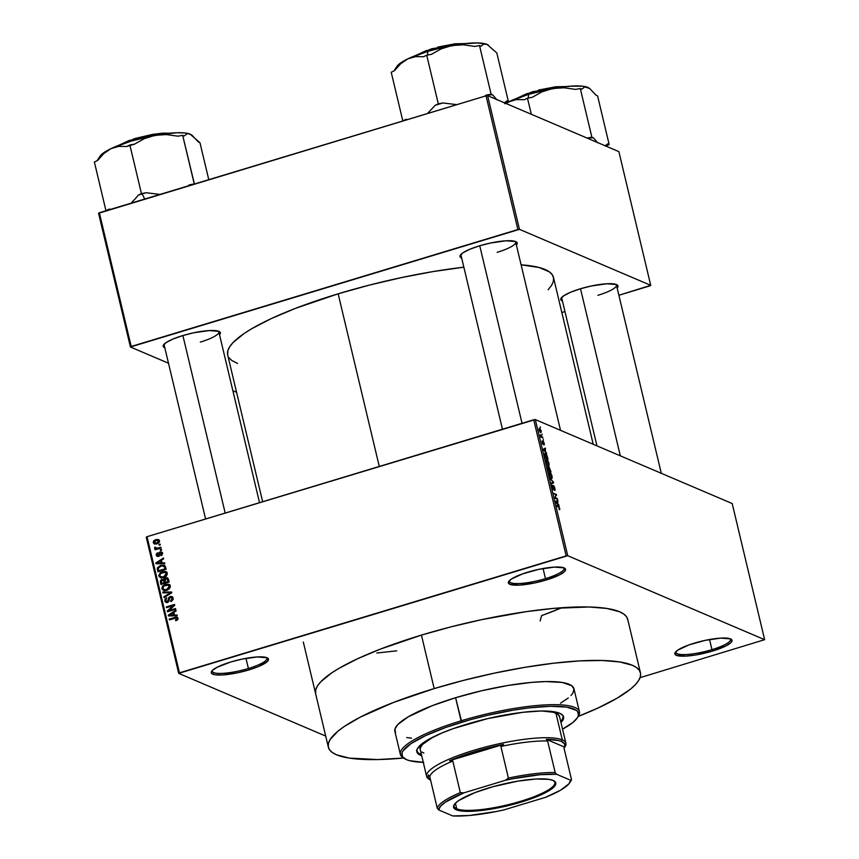 <?xml version="1.0" encoding="UTF-8"?>
<svg xmlns="http://www.w3.org/2000/svg" width="859" height="859" viewBox="0 0 859 859"><rect width="100%" height="100%" fill="white"/><g stroke="black" fill="none" stroke-linecap="round" stroke-linejoin="round"><path stroke-width="1.29" d="M248.391 668.485A28.122 5.916 166.6 0 0 266.601 657.597A28.122 5.916 -13.4 0 1 266.945 658.209A28.122 5.916 -13.4 0 1 248.391 668.485L245.975 658.348L248.391 668.485A28.122 5.916 -13.4 0 1 212.227 671.244A28.122 5.916 -13.4 0 1 212.259 670.546A28.122 5.916 166.6 0 0 248.391 668.485L249.078 669.87L248.391 668.485M230.674 662.021A29.399 6.185 -13.4 0 1 267.493 657.994A29.399 6.185 -13.4 0 1 249.078 669.87L258.752 666.434L267.536 661.312L268.266 658.67L266.988 657.747L257.303 656.942L241.744 659.175L230.674 662.021L217.155 667.239L212.216 670.578L211.303 672.017L211.486 673.22L215.083 674.755L222.449 674.949L238.007 672.715L249.078 669.87A29.399 6.185 -13.4 0 1 211.636 671.298A29.399 6.185 -13.4 0 1 230.674 662.021M545.476 578.633A28.122 5.916 166.6 0 0 563.687 567.745A28.122 5.916 -13.4 0 1 564.03 568.368A28.122 5.916 -13.4 0 1 545.476 578.633L543.06 568.508L545.476 578.633A28.122 5.916 -13.4 0 1 509.312 581.403A28.122 5.916 -13.4 0 1 509.344 580.695A28.122 5.916 166.6 0 0 545.476 578.633L546.163 580.029L545.476 578.633M527.759 572.169A29.399 6.185 -13.4 0 1 564.578 568.153A29.399 6.185 -13.4 0 1 546.163 580.029L559.681 574.811L564.621 571.46L565.351 568.819L564.073 567.896L554.388 567.101L538.829 569.334L522.648 573.844L511.277 579.116L508.388 582.177L509.849 584.303L519.534 585.097L535.093 582.864L546.163 580.029A29.399 6.185 -13.4 0 1 508.721 581.457A29.399 6.185 -13.4 0 1 527.759 572.169M711.961 649.64A28.122 5.916 166.6 0 0 730.171 638.752A28.122 5.916 -13.4 0 1 730.515 639.375A28.122 5.916 -13.4 0 1 711.961 649.64L709.545 639.515L711.961 649.64A28.122 5.916 -13.4 0 1 675.797 652.411A28.122 5.916 -13.4 0 1 675.818 651.702A28.122 5.916 166.6 0 0 711.961 649.64L712.648 651.036L711.961 649.64M694.244 643.176A29.399 6.185 -13.4 0 1 731.063 639.16A29.399 6.185 -13.4 0 1 712.648 651.036L726.166 645.818L731.106 642.468L731.836 639.826L730.558 638.903L720.873 638.108L705.314 640.342L689.122 644.851L677.762 650.123L674.873 653.184L676.334 655.31L686.008 656.104L696.037 654.923L712.648 651.036A29.399 6.185 -13.4 0 1 675.206 652.464A29.399 6.185 -13.4 0 1 694.244 643.176M541.621 615.624L540.139 620.982L541.621 615.624A160.418 33.769 166.6 0 0 561.829 607.732L541.621 615.624M597.896 295.313A28.122 5.916 166.6 0 0 616.118 284.415A28.122 5.916 -13.4 0 1 616.451 285.038A28.122 5.916 -13.4 0 1 597.896 295.313M617.041 288.13L617.954 286.691L616.504 284.565L606.819 283.771L591.26 286.004L580.179 288.839A29.399 6.185 -13.4 0 1 617.009 284.823A29.399 6.185 -13.4 0 1 617.159 288.012M200.276 342.107A28.122 5.916 166.6 0 0 218.497 331.22A28.122 5.916 -13.4 0 1 218.83 331.832A28.122 5.916 -13.4 0 1 200.276 342.107M219.421 334.924L220.344 333.496L218.884 331.37L209.199 330.565L193.64 332.798L182.559 335.644A29.399 6.185 -13.4 0 1 219.389 331.617A29.399 6.185 -13.4 0 1 219.539 334.806M497.136 252.331A28.122 5.916 166.6 0 0 515.346 241.443A28.122 5.916 -13.4 0 1 515.679 242.055A28.122 5.916 -13.4 0 1 497.136 252.331M516.27 245.148L517.193 243.72L515.733 241.594L506.048 240.788L490.489 243.022L479.408 245.867A29.399 6.185 -13.4 0 1 516.238 241.841A29.399 6.185 -13.4 0 1 516.388 245.03M227.689 355.003L227.828 350.762L229.664 346.821L233.036 342.58L244.3 333.378L252.074 328.514L271.541 318.464L295.571 308.327L338.145 293.81A167.451 35.251 166.6 0 1 463.849 267.192L432.786 271.627L401.239 277.64L369.284 285.124L338.145 293.81L379.281 466.458L338.145 293.81A167.451 35.251 166.6 0 0 227.689 354.971L262.65 501.731M315.607 693.675L315.607 693.707A160.418 33.769 -13.4 0 1 421.436 635.102A160.418 33.769 -13.4 0 1 627.714 619.35L640.449 672.833A160.418 33.769 -13.4 0 1 578.247 716.417L598.444 707.805L617.084 698.184L630.635 689.015L635.327 684.709L638.559 680.65L640.309 676.871L640.567 673.413L639.311 670.299L636.562 667.583L632.353 665.263L619.715 661.945L601.869 660.474L579.514 660.904L553.507 663.223L524.838 667.336L494.623 673.091L464.01 680.274L434.182 688.585L421.436 635.102L380.644 649.017L357.623 658.724L338.972 668.356L331.531 673.016L320.74 681.831L317.497 685.89L315.747 689.67L315.618 693.728M154.845 543.092L157.777 543.575L156.725 543.124L158.239 542.297L158.647 541.041L159.549 541.428L158.647 541.041L156.725 543.124L154.148 542.437L156.059 540.365L158.647 541.041L155.823 539.602L158.958 539.86L159.452 541.911L157.927 543.489L154.77 544.091L153.235 542.136L153.922 540.644L155.823 539.602L153.289 542.684L154.384 543.962L156.907 543.897L159.506 540.805L158.41 539.516L155.823 539.602L157.122 540.161L154.427 541.331L154.888 543.36L153.289 542.684L154.888 543.36L154.148 542.437M325.701 736.066L178.693 673.359L146.255 537.219L147.039 536.692L179.467 672.833L566.156 555.891L533.718 419.75L147.039 536.692L535.297 419.568L732.201 503.546L764.628 639.687L567.735 555.709L535.297 419.568L732.201 503.546L764.628 639.687L640.062 677.654L764.628 639.687L567.735 555.709L535.297 419.568L533.718 419.75L566.156 555.891L567.735 555.709L178.693 673.359L179.467 672.833L147.039 536.692L146.255 537.219L178.693 673.359L325.701 736.066M539.677 428.287L539.151 429.994L540.719 432.603L541.267 430.896L539.506 428.222L539.302 430.542L540.902 432.657L541.267 430.896L539.312 428.233M541.03 436.501L540.891 437.134L542.931 438.004L540.386 434.74L540.891 437.134L542.931 438.004L542.738 437.231L541.793 437.521L542.738 437.231L541.234 436.458L540.386 434.74L541.03 436.501M544.015 444.93L544.23 443.319L543.124 441.172L542.566 443.749L542.276 440.903L543.124 444.447L543.36 441.966L544.015 444.93L544.381 444.243L543.06 441.15L542.942 443.663L541.975 441.236L542.512 443.652L543.328 444.404L543.403 441.988L544.134 444.919M545.358 453.541L544.509 453.788L545.358 453.541L544.456 454.776L545.207 458.137L548.01 459.34L546.882 455.27L545.261 453.498L544.423 454.304L545.207 458.137L548.01 459.34L547.473 457.063L544.831 453.466M547.859 466.62L548.235 470.85L551.038 472.042L549.084 466.942L548.643 467.704L547.473 466.963L548.235 470.85L551.038 472.042L549.084 466.942L548.643 467.704L547.677 466.598M553.421 482.06L550.039 478.442L553.196 482.35L551.156 483.112L551.349 483.918L553.604 482.822L550.039 478.442L553.196 482.35L551.156 483.112L551.349 483.918L553.604 482.822L553.421 482.06M557.351 498.564L555.107 497.608L556.385 494.473L553.583 493.281L556.009 495.009L554.742 498.145L557.534 499.337L555.107 497.608L556.385 494.473L553.583 493.281L556.009 495.009L554.742 498.145L557.534 499.337L557.351 498.564M559.821 509.527L559.059 506.778L556.471 505.436L559.037 507.368L559.252 509.698L559.735 508.399L558.371 506.252L556.471 505.436L556.653 506.209L558.984 507.304L559.252 509.698L559.821 509.527L559.252 509.698M558.898 505.049L557.899 504.018L557.749 500.217L555.537 501.495L555.73 502.311L559.091 505.854L557.899 504.018L557.749 500.217L555.537 501.495L555.73 502.311L558.898 505.049M554.603 490.446L554.935 488.288L553.55 485.528L553.443 488.835L552.799 489.082L552.015 485.335L553.389 489.727L553.744 486.301L555.054 490.285L554.484 486.849L553.217 485.636L553.164 488.932L552.23 485.195L552.605 488.728L553.636 489.716L553.84 486.366L554.85 490.468M549.9 472.557L549.105 472.794L549.9 472.557L549.169 474.92L551.36 478.538L552.187 478.023L551.865 475.467L550.318 472.804L549.116 472.783L549.266 475.295L551.596 478.603L552.047 476.144L551.091 473.749L549.416 472.493M546.872 459.844L546.077 460.08L546.872 459.844L546.141 462.206L548.332 465.825L549.159 465.32L547.43 460.231L546.088 460.07L546.238 462.582L548.568 465.889L549.019 463.441L548.063 461.047L546.388 459.78M546.474 452.886L545.476 451.866L545.325 448.065L543.113 449.343L546.668 453.702L545.476 451.866L545.325 448.065L543.113 449.343L546.474 452.886M543.275 439.443L543.457 440.216L543.275 439.443M542.008 434.139L542.19 434.912L542.008 434.139M540.268 426.848L540.451 427.621L540.268 426.848M158.99 544.445L160.171 544.091L160.354 544.864L159.183 545.229L158.99 544.445L159.183 545.229L160.354 544.864L160.171 544.091L158.99 544.445L160.128 544.939L158.99 544.445M157.798 548.128L160.912 547.183L161.095 547.956L155.092 549.781L154.91 548.998L155.866 548.708L154.652 548.289L154.727 547.28L155.64 547.237L156.209 548.332L157.798 548.128L156.542 548.353L154.727 547.28L154.577 548.117L155.866 548.708L154.91 548.998L155.092 549.781L161.095 547.956L160.912 547.183L157.798 548.128L158.936 548.611L157.798 548.128M160.257 549.749L161.438 549.395L161.621 550.168L160.44 550.522L160.257 549.749L160.44 550.522L161.621 550.168L161.438 549.395L160.257 549.749L161.395 550.243L160.257 549.749M160.075 551.94L162.158 552.509L162.104 554.914L160.987 555.698L161.621 553.55L160.418 552.67L159.044 556.02L156.875 556.181L156.198 554.774L156.639 553.411L157.541 552.831L157.111 554.85L158.217 555.569L158.904 552.777L160.075 551.94L158.077 555.623L157.111 554.85L157.541 552.831L156.252 555.139L157.165 556.342L158.378 556.364L160.418 552.67L161.589 553.432L160.987 555.698L162.469 553.228L161.492 551.961L160.075 551.94L161.685 552.627L160.075 551.94M162.018 562.913L164.638 562.838L164.831 563.654L156.016 563.794L155.823 562.978L163.489 558.017L163.682 558.822L161.374 560.24L162.018 562.913L161.374 560.24L163.682 558.822L163.489 558.017L155.823 562.978L156.016 563.794L164.831 563.654L164.638 562.838L162.018 562.913L163.618 563.601L162.018 562.913M167.258 573.35L165.916 576.507L160.88 577.828L158.732 575.53L160.375 572.545L164.692 571.353L166.356 571.954L167.258 573.35L165.465 571.514L162.319 571.643L158.786 575.895L160.322 577.656L163.844 577.581L166.496 575.959L167.258 573.35L165.164 572.352L167.333 574.08L166.292 573.64L163.672 576.797L160.869 576.915L159.753 575.605L160.697 573.307L165.164 572.352M170.286 586.053L169.738 588.394L167.237 590.165L163.908 590.541L161.868 588.791L162.437 586.16L165.347 584.345L168.493 584.217L170.286 586.053L168.493 584.217L165.347 584.345L161.814 588.608L163.35 590.358L166.871 590.283L169.524 588.662L170.286 586.053M177.963 618.308L177.673 619.693L175.794 620.756L175.504 620.015L176.986 618.995L176.449 617.954L169.373 619.854L169.191 619.081L176.192 617.106L177.963 618.308L177.104 617.224L169.191 619.081L169.373 619.854L176.17 617.922L176.997 618.566L175.504 620.015L175.794 620.756L177.673 619.693L177.963 618.308M174.441 615.076L177.061 615.001L177.255 615.806L168.45 615.957L168.257 615.141L175.912 610.18L176.106 610.985L173.808 612.403L174.441 615.076L173.808 612.403L176.106 610.985L175.912 610.18L168.257 615.141L168.45 615.957L177.255 615.806L177.061 615.001L174.441 615.076L176.041 615.763L174.441 615.076M168.922 610.513L175.526 608.516L175.708 609.289L167.451 611.791L167.258 610.964L173.099 605.702L166.485 607.7L166.292 606.926L174.549 604.425L174.742 605.262L168.922 610.513L174.742 605.262L174.549 604.425L166.292 606.926L166.485 607.7L173.099 605.702L167.258 610.964L167.451 611.791L175.708 609.289L175.526 608.516L168.922 610.513L170.05 610.996L168.922 610.513M171.435 597.327L170.211 596.5L172.487 596.908L173.239 599.303L170.995 601.59L170.705 600.849L172.23 599.195L171.295 597.263L169.685 597.757L169.019 601.193L167.312 602.47L165.1 601.729L165.046 598.948L166.657 597.81L165.733 600.709L167.591 601.547L168.74 597.649L170.211 596.5L168.525 598.272L168.149 601.128L166.453 601.601L168.053 602.288M162.759 592.076L171.585 592.012L171.768 592.774L164.069 597.563L163.876 596.758L170.726 592.731L162.952 592.893L162.759 592.076L162.952 592.893L170.726 592.731L163.876 596.758L164.069 597.563L171.768 592.774L171.585 592.012L162.759 592.076L164.359 592.764L162.759 592.076M163.274 580.115L161.943 579.331L160.375 582.091L161.535 582.585L160.375 582.091L160.955 584.496L169.202 581.994L167.516 578L165.647 577.978L166.957 578.762L165.647 577.978L167.977 578.279L169.202 581.994L160.955 584.496L160.386 580.716L161.739 579.406L163.876 579.642L165.647 577.978L163.435 579.374M160.773 565.362L164.703 565.458L166.174 569.292L157.927 571.783L157.422 567.756L160.483 565.447L157.272 568.347L157.927 571.783L166.174 569.292L164.337 565.265L160.773 565.362L162.007 565.888L160.773 565.362M376.843 653.023L396.718 650.821M618.877 151.624L650.725 285.328L519.459 229.342L487.611 95.639L618.877 151.624L487.611 95.639L486.033 95.821L99.343 212.764L131.202 346.478L517.88 229.536L486.033 95.821L487.611 95.639L519.459 229.342L650.725 285.328L649.952 285.864L618.888 295.26L650.725 285.328L618.877 151.624M236.579 392.273L232.853 390.695L236.579 392.273M168.504 363.239L130.428 347.004L98.57 213.29L486.033 95.821L517.88 229.536L519.459 229.342L130.428 347.004L131.202 346.478L99.343 212.764L98.57 213.29L130.428 347.004L168.504 363.239M561.84 312.504L564.954 311.57L561.84 312.504M479.408 245.867L469.733 249.303L462.937 252.814L460.037 255.864L460.231 257.066L461.68 258.065A29.399 6.185 -13.4 0 1 460.381 255.144A29.399 6.185 -13.4 0 1 479.408 245.867M182.559 335.644L172.884 339.08L166.088 342.591L163.189 345.64L163.371 346.843L164.831 347.841A29.399 6.185 -13.4 0 1 163.532 344.921A29.399 6.185 -13.4 0 1 182.559 335.644M580.179 288.839L570.505 292.285L563.708 295.797L560.809 298.846L560.991 300.049L562.452 301.047A29.399 6.185 -13.4 0 1 561.152 298.127A29.399 6.185 -13.4 0 1 580.179 288.839M228.881 357.612L231.747 360.458L237.589 363.454M548.117 289.751L551.489 285.521L553.325 281.569L553.583 277.962L552.273 274.719L549.406 271.873L539.13 267.493L521.102 264.83A167.451 35.251 166.6 0 1 553.464 277.36L593.225 444.275M502.451 429.21L460.972 255.091A28.122 5.916 -13.4 0 1 460.993 254.393M596.951 445.864L561.743 298.073A28.122 5.916 -13.4 0 1 561.765 297.364M205.602 518.986L164.123 344.867A28.122 5.916 -13.4 0 1 164.144 344.169M627.822 619.93L626.565 616.816L623.827 614.099L619.618 611.78L606.969 608.462L589.134 606.991L554.162 608.344L526.696 611.576L481.878 619.607L451.265 626.791L421.436 635.102L434.182 688.585A160.418 33.769 -13.4 0 1 640.449 672.833M176.567 620.466L175.504 620.015L176.567 620.466M178.006 618.995L176.997 618.566L178.006 618.995M176.17 617.922L176.997 618.566M170.329 619.564L169.191 619.081L170.329 619.564M176.052 617.922L174.796 617.385L176.052 617.922M176.589 618.018L177.759 617.793M177.792 617.793L176.396 618.072M169.878 615.935L168.257 615.141L169.878 615.935M176.041 615.763L177.244 615.72L176.041 615.763M172.444 615.796L175.021 615.796L170.844 615.108L172.444 615.796M174.892 615.269L169.191 615.227L170.791 615.914L169.191 615.227L172.906 612.95L174.055 613.444L172.906 612.95L173.411 615.108L174.892 615.269M168.471 611.479L167.258 610.964L168.471 611.479M173.883 606.035L173.099 605.702L173.883 606.035M167.43 607.41L166.292 606.926L167.43 607.41M173.561 605.896L174.28 605.681L173.561 605.896M166.796 602.535L164.745 600.892L165.894 602.374L167.526 602.406L170.404 597.273L173.26 598.863L172.197 598.412L170.705 600.849L171.725 601.289L170.705 600.849L170.995 601.59L173.174 598.186L171.929 596.554L170.211 596.5L172.627 597.059M170.404 597.273L173.142 598.068M167.376 601.622L165.701 600.57L166.657 597.81L164.745 600.892L167 602.75M168.879 601.44L168.149 601.128L168.879 601.44M169.277 600.108L168.418 599.743L169.277 600.108M169.384 598.637L168.525 598.272L169.384 598.637M172.766 597.069L171.231 597.424M164.756 597.134L163.876 596.758L164.756 597.134M170.222 593.741L169.502 593.429L170.222 593.741M164.38 592.871L171.757 592.71L164.38 592.871M164.198 590.595L163.435 589.349M163.307 589.242L161.814 588.608L163.307 589.242M166.614 584.882L165.347 584.345L166.614 584.882M166.947 585.033L170.093 584.904M169.105 584.474L168.493 584.217L169.105 584.474M169.717 584.807L167.344 584.925M163.414 589.295L164.477 590.799M168.783 585.537L170.34 586.074M166.582 590.498L165.207 590.154M166.7 589.51L163.897 589.618L162.78 588.308L163.725 586.021L168.192 585.054L170.361 586.794L169.32 586.353L166.7 589.51L167.752 589.95L166.7 589.51L168.643 588.426L169.373 586.912L167.741 584.915L164.574 585.494L162.802 587.341L163.854 589.607L166.7 589.51M163.897 589.618L166.152 590.477M170.275 586.021L168.192 585.054M163.876 579.642L165.476 580.33M164.563 579.922L163.146 580.179M162.265 580.072L161.288 580.995L161.728 583.422L164.198 582.681L161.728 583.422L162.866 583.916L161.728 583.422L161.406 582.08L162.265 580.072L164.821 580.974L163.575 580.437L165.003 581.726L163.854 581.232L164.198 582.681L165.336 583.164L164.198 582.681L163.511 580.34L162.265 580.072L163.575 580.437M165.175 581.124L163.865 580.748M168.053 581.511L165.164 582.391L166.302 582.874L165.164 582.391L164.799 580.867L165.841 578.751L168.643 579.653L167.365 579.106L168.815 580.362L167.666 579.879L168.053 581.511L169.191 582.005L168.053 581.511L167.065 578.816L164.81 579.546L165.164 582.391L168.053 581.511M168.6 579.46L167.365 579.106M160.343 576.593L164.724 577.248L163.672 576.797L166.302 574.488L165.486 572.513L162.319 571.643L163.586 572.18L160.225 573.769L159.753 575.605L161.148 577.871L160.408 576.636M160.279 576.539L158.786 575.895L160.279 576.539M163.919 572.319L167.065 572.191M166.077 571.772L165.465 571.514L166.077 571.772M166.174 577.989L166.871 577.645M166.689 572.094L164.316 572.212M160.837 577.538L161.449 578.086M165.755 572.824L167.312 573.361M163.554 577.785L162.179 577.441M160.869 576.915L163.124 577.763M158.561 570.108L157.412 569.614L158.561 570.108M163.027 565.834L164.692 567.412L163.639 565.952L160.944 566.135L159.001 567.09L158.271 568.776L157.272 568.347L158.378 569.345L158.281 568.196L160.944 566.135L163.027 565.834L165.583 566.811M165.025 568.808L158.7 570.72L159.838 571.203L158.7 570.72L158.378 569.345L158.7 570.72L165.025 568.808L166.163 569.292L165.025 568.808L164.692 567.412L165.851 567.906L164.692 567.412L165.025 568.808M157.455 563.772L155.823 562.978L157.455 563.772M163.618 563.601L164.81 563.568L163.618 563.601M160.021 563.633L162.587 563.633L158.421 562.956L160.021 563.633M162.469 563.107L156.767 563.074L158.367 563.751L156.767 563.074L160.472 560.798L161.632 561.292L160.472 560.798L160.987 562.946L162.469 563.107M161.61 555.344L160.697 554.957L161.61 555.344M162.534 553.83L161.589 553.432L162.534 553.83M160.418 552.67L161.589 553.432M162.018 553.346L161.385 554.356M158.099 556.428L156.252 555.139L157.831 555.698M158.077 555.623L157.111 554.85M159.409 555.612L158.518 555.225L159.409 555.612M159.688 554.689L158.647 554.238L159.688 554.689M161.267 552.777L162.168 552.52M162.448 552.509L161.02 552.928M157.82 555.644L158.12 556.482M156.048 549.492L154.91 548.998L156.048 549.492M157.004 549.202L155.866 548.708L157.004 549.202M154.577 548.117L156.188 548.794L156.327 547.967M155.64 547.666L154.727 547.28L155.64 547.666M157.24 547.924L158.142 549.041M156.542 548.353L155.662 547.827M156.209 548.89L156.241 548.16M157.712 540.204L159.119 540.01M158.969 540.01L157.691 540.214M154.835 543.189L156.682 543.962M159.57 540.977L157.97 540.29L158.647 541.041M169.191 615.227L173.411 615.108L172.906 612.95L169.191 615.227M156.767 563.074L160.987 562.946L160.472 560.798L156.767 563.074M559.392 508.227L559.037 508.915M557.427 506.542L558.371 506.252L557.427 506.542M555.59 501.742L557.942 501.033L555.59 501.742M555.623 501.839L557.266 501.345L555.623 501.839M557.512 503.621L555.666 502.043L556.385 501.785L555.655 502L556.997 501.473L555.623 501.881L556.997 501.473L557.512 503.621L555.913 501.967L556.997 501.473L557.512 503.621M555.429 494.763L556.385 494.473L555.429 494.763M555.644 495.589L556.578 495.31L555.644 495.589M553.55 485.528L553.164 486.419L553.744 486.301M551.918 486.183L552.595 486.011M551.253 483.531L553.604 482.822L551.253 483.531M551.36 478.538L552.133 478.184M551.177 477.765L549.223 475.134L549.524 473.384L548.987 473.545L550.082 473.32L551.725 476.015L550.576 477.948L551.177 477.765L549.867 476.187L549.406 473.599L550.469 473.567L551.467 475.167L551.768 477.604L550.694 478.066M548.429 467.768L549.212 470.571L548.106 470.303L548.085 467.414L549.212 470.571L548.257 470.861L549.212 470.571L548.375 470.217L547.838 467.715L548.439 467.79M549.084 466.942L548.643 467.704M550.522 471.129L548.59 471L549.545 470.711L549.266 467.715L550.522 471.129L549.567 471.419L550.522 471.129L549.545 470.711L549.084 467.726L550.522 471.129M548.493 467.897L549.266 467.715M548.332 465.825L549.105 465.471M548.149 465.052L546.195 462.421L546.496 460.671L545.959 460.832L547.054 460.617L548.697 463.302L547.548 465.234L548.149 465.052L546.839 463.484L546.378 460.886L547.441 460.864L548.439 462.464L548.74 464.891L547.666 465.363M547.494 458.427L545.078 457.589L544.509 455.152L545.54 454.314L547.494 458.427L546.539 458.706L547.494 458.427L545.347 457.503L544.821 455.055L545.626 454.347L547.494 458.427M543.167 449.579L545.519 448.87L543.167 449.579M543.189 449.687L544.842 449.182L543.189 449.687M545.089 451.458L543.242 449.88L543.962 449.622L543.232 449.837L544.574 449.311L543.199 449.729L544.574 449.311L545.089 451.458L543.489 449.815L544.574 449.311L545.089 451.458M543.919 443.137L543.887 444.135M542.405 442.546L542.501 441.698M540.869 437.027L541.685 436.78L540.869 437.027M540.536 431.83L539.216 430.209L539.881 429.06L540.966 430.746L540 431.991L540.536 431.83L539.538 429.028L541.041 431.111L540.096 432.098M549.524 473.384L550.082 473.32M546.464 460.714L547.054 460.617M544.821 455.055L545.54 454.314M539.023 429.189L539.881 429.06M456.752 808.813A51.765 10.899 166.6 0 0 518.46 801.952A51.765 10.899 166.6 0 0 553.55 780.638A51.765 10.899 -13.4 0 1 554.86 782.377A51.765 10.899 -13.4 0 1 513.961 803.208A51.765 10.899 -13.4 0 1 456.752 808.813L455.42 803.208L456.752 808.813A51.765 10.899 -13.4 0 1 454.143 806.365A51.765 10.899 -13.4 0 1 454.529 804.228A51.765 10.899 166.6 0 0 456.752 808.813L456.226 809.758L456.752 808.813M553.132 780.444A52.539 11.06 -13.4 0 1 554.023 780.895A52.539 11.06 -13.4 0 1 519.663 802.553A52.539 11.06 -13.4 0 1 456.226 809.758L453.939 808.104L453.616 805.957L455.249 803.39L458.781 800.502L474.866 792.642L493.055 786.683L517.913 781.121L535.823 779.016L548.987 779.36L553.132 780.444L555.816 783.118L554.098 786.812L545.272 792.793L534.481 797.56L516.291 803.519L501.323 807.192L482.039 810.424L466.201 811.326L456.226 809.758A52.539 11.06 -13.4 0 1 454.218 804.668A52.539 11.06 -13.4 0 1 500.572 784.718A52.539 11.06 -13.4 0 1 553.132 780.444M547.634 740.973L546.345 739.331A70.298 14.796 -13.4 0 1 561.41 741.457L562.291 739.878A71.576 15.065 166.6 0 0 475.865 749.692A71.576 15.065 166.6 0 0 429.028 779.199L430.52 780.069A70.298 14.796 -13.4 0 1 428.448 774.979L429.747 776.622A69.021 14.528 -13.4 0 1 452.8 761.02L449.547 760.698A70.298 14.796 -13.4 0 1 503.567 744.356L500.894 746.471A69.021 14.528 -13.4 0 1 547.634 740.973L546.345 739.331L564.685 747.147L564.61 743.905L561.41 741.457L558.672 740.565L546.345 739.331L564.685 747.147L563.966 747.931L571.493 779.543L570.655 780.273L556.589 774.27L555.172 772.574L547.634 740.973A69.021 14.528 166.6 0 0 500.894 746.471L508.421 778.082L505.382 780.294L463.935 792.836L460.327 792.621L452.8 761.02L449.547 760.698L503.567 744.356L474.555 751.679L449.547 760.698L503.567 744.356L500.894 746.471L508.421 778.082A69.021 14.528 -13.4 0 1 555.172 772.574L547.634 740.973M429.833 779.628A71.576 15.065 -13.4 0 1 426.644 776.439A71.576 15.065 -13.4 0 1 483.198 747.62A71.576 15.065 -13.4 0 1 562.291 739.878L561.41 741.457A70.298 14.796 -13.4 0 1 564.685 747.147L563.966 747.931L571.493 779.543L570.655 780.273A67.743 14.259 -13.4 0 1 569.742 782.753A67.743 14.259 -13.4 0 1 545.411 797.367L503.965 809.897A67.743 14.259 -13.4 0 1 452.768 815.932L438.691 809.93A67.743 14.259 -13.4 0 1 463.935 792.836L445.499 802.07L440.495 806.279L438.691 809.93L437.274 808.233L438.691 809.93L452.768 815.932L469.068 815.513L496.599 811.465L503.965 809.897L545.411 797.367L560.229 790.387L568.851 783.923L570.655 780.273L556.589 774.27L540.279 774.689L512.748 778.737L505.382 780.294L463.935 792.836L460.327 792.621A69.021 14.528 166.6 0 0 437.274 808.233L429.747 776.622L437.274 808.233A69.021 14.528 -13.4 0 1 460.327 792.621L452.8 761.02A69.021 14.528 166.6 0 0 429.747 776.622L428.448 774.979L428.093 776.686L428.523 778.222L430.574 780.112A70.298 14.796 -13.4 0 1 430.52 780.069M564.052 748.307L565.029 746.804A71.576 15.065 166.6 0 0 562.291 739.878L555.923 713.142L562.291 739.878A71.576 15.065 -13.4 0 1 565.909 743.26A71.576 15.065 -13.4 0 1 564.009 748.135M569.742 782.753L570.677 781.303A69.021 14.528 166.6 0 0 571.493 779.543A69.021 14.528 -13.4 0 1 570.151 782.044M555.172 772.574A69.021 14.528 166.6 0 0 508.421 778.082L505.382 780.294A67.743 14.259 -13.4 0 1 556.589 774.27L555.172 772.574M563.321 715.901L562.377 719.305L560.691 721.377A75.42 15.87 166.6 0 0 563.354 716.245M466.587 724.255A75.42 15.87 -13.4 0 1 563.558 716.846A75.42 15.87 -13.4 0 1 560.981 722.591L563.493 718.736L563.021 715.654L559.746 713.281L549.9 711.273L540.408 711.027L522.68 712.326L487.794 718.575L453.466 728.55L441.762 733.071L427.814 739.878L419.246 746.213L416.894 749.907L417.367 752.989L421.715 755.77A75.42 15.87 -13.4 0 1 416.83 751.797A75.42 15.87 -13.4 0 1 466.587 724.255M395.527 732.791L394.957 729.023L397.814 724.524L408.283 716.793L432.184 705.701L455.592 697.723L461.09 720.819A92.031 19.37 166.6 0 0 403.44 757.992L404.933 758.862A90.753 19.102 -13.4 0 1 461.777 722.204L455.592 697.723A92.031 19.37 166.6 0 0 394.872 731.342L400.38 754.438A92.031 19.37 -13.4 0 1 461.09 720.819A92.031 19.37 -13.4 0 1 579.428 711.778A92.031 19.37 -13.4 0 1 577.785 717.072M423.283 762.33A90.753 19.102 -13.4 0 1 404.933 758.862M404.235 758.411A92.031 19.37 -13.4 0 1 400.38 754.438M403.526 758.035A160.418 33.769 -13.4 0 1 328.353 747.19A160.418 33.769 -13.4 0 1 434.182 688.585L393.39 702.501L360.447 717.061L344.266 726.499L338.167 731.009L330.243 739.374L328.492 743.153L328.245 746.611L329.491 749.714L332.24 752.441L336.449 754.76L349.087 758.078L377.595 759.571L403.526 758.035M559.585 716.771L557.802 714.173L553.411 712.304L542.265 711.005A71.576 15.065 -13.4 0 1 559.531 716.513L565.909 743.26M420.276 749.692A71.576 15.065 -13.4 0 1 433.194 736.99L422.564 744.399L420.33 747.899L420.276 749.692M579.428 711.778L573.93 688.682A92.031 19.37 166.6 0 0 455.592 697.723L481.469 690.797L507.605 685.525L531.732 682.368L545.68 681.574L562.033 682.433L571.697 685.665L573.995 689.015L572.846 693.159L570.988 695.489M568.293 697.959L560.519 703.22M411.536 738.139L406.769 737.58M577.355 717.78L578.3 716.331A92.031 19.37 166.6 0 0 461.09 720.819L461.777 722.204A90.753 19.102 -13.4 0 1 577.355 717.78A90.753 19.102 -13.4 0 1 562.548 729.151L572.921 722.44L577.409 717.705L578.397 715.568L577.828 711.853L576.282 710.318L566.747 707.129L550.619 706.281L529.284 707.848L513.07 710.178L487.3 715.375L470.12 719.778L445.993 727.369L425.677 735.562L410.913 743.647L402.978 750.938L401.991 753.075L402.56 756.79L406.49 759.635L409.679 760.698L423.734 762.352M416.486 750.315L418.365 753.053L421.436 754.556A75.42 15.87 166.6 0 1 416.744 751.174M423.884 753.075L422.005 752.044M225.187 513.059L182.892 335.536L225.187 513.059M132.018 202.08L135.239 198.826L132.018 202.08M138.288 195.133L135.239 198.826L138.288 195.133A52.979 11.156 -13.4 0 1 142.165 193.919A52.979 11.156 166.6 0 0 138.288 195.133L141.445 193.608L129.87 144.988L134.573 144.129L144.312 138.653L155.103 135.292L166.463 134.584L177.953 136.184L182.666 135.325L184.202 135.99L186.843 133.918L188.411 133.714L192.083 135.282L198.429 142.046L199.964 142.712L208.769 179.671L199.964 142.712L190.161 134.154L184.771 132.952L176.75 132.748L155.103 135.292L131.03 141.112L110.961 148.65L118.692 146.395L126.703 146.502L129.87 144.988L141.445 193.608L138.288 195.133M144.72 199.041L142.165 193.919L144.72 199.041M135.003 138.503L135.024 139.104L167.097 133.489A31.955 6.722 166.6 0 0 135.024 139.104L135.207 139.899L135.024 139.104A31.955 6.722 166.6 0 0 120.872 144.505L135.024 139.104L135.035 138.471L117.973 145.611M194.402 184.019L182.666 135.325L194.252 183.955L189.538 184.814L187.627 186.059L189.538 184.814A52.979 11.156 -13.4 0 1 192.223 184.674A52.979 11.156 166.6 0 0 189.538 184.814L194.402 184.019M160.01 194.413L146.159 192.749L141.445 193.608L146.159 192.749A52.979 11.156 166.6 0 0 142.165 193.919A52.979 11.156 -13.4 0 1 146.159 192.749L160.01 194.413M110.747 209.317L109.114 209.134L105.958 210.648L94.372 162.029L97.539 160.515L103.81 153.557L110.961 148.65L104.197 152.43L100.031 156.252A47.868 10.072 166.6 0 1 110.961 148.65L118.692 146.395L126.703 146.502L134.573 144.129L144.312 138.653L155.103 135.292A47.868 10.072 166.6 0 0 110.961 148.65L103.81 153.557L97.539 160.515L94.372 162.029L105.958 210.648L109.114 209.134A52.979 11.156 166.6 0 0 108.288 210.058A52.979 11.156 -13.4 0 1 109.114 209.134L110.747 209.317M191.74 135.099L190.161 134.154A47.868 10.072 166.6 0 0 155.103 135.292L166.463 134.584L177.953 136.184L182.666 135.325L184.202 135.99L186.843 133.918L188.411 133.714L190.977 134.562A47.868 10.072 166.6 0 0 190.161 134.154M117.608 145.847L129.666 140.253M170.189 133.166L135.088 138.482L152.719 134.348L163.35 133.102L171.156 133.295M479.752 245.76L522.036 423.283L479.752 245.76M484.476 96.283L486.387 95.038L491.101 94.179L492.637 94.834A52.979 11.156 166.6 0 0 486.387 95.038A52.979 11.156 -13.4 0 1 492.637 94.834L496.953 99.848L492.637 94.834L491.101 94.179L479.515 45.548L481.051 46.214L483.692 44.142L487.01 44.378L477.915 42.95L463.484 43.766L445.907 46.719L427.879 51.336A47.868 10.072 166.6 0 0 407.81 58.874L400.659 63.781L394.388 70.739L391.221 72.253L402.807 120.872L405.963 119.358A52.979 11.156 166.6 0 0 405.137 120.281A52.979 11.156 -13.4 0 1 405.963 119.358L407.596 119.541L405.963 119.358L402.807 120.872L391.221 72.253L394.388 70.739L400.659 63.781L407.81 58.874L415.541 56.619L423.551 56.737L426.719 55.212L438.294 103.832L435.137 105.356A52.979 11.156 -13.4 0 1 443.008 102.973L456.859 104.637L443.008 102.973L438.294 103.832L426.719 55.212L431.422 54.353L441.161 48.877L451.952 45.516A47.868 10.072 166.6 0 0 427.879 51.336L427.481 55.073L427.879 51.336L407.81 58.874L415.541 56.619L423.551 56.737L426.719 55.212L431.422 54.353L441.161 48.877L451.952 45.516L463.312 44.808L474.802 46.418L479.515 45.548L491.101 94.179L486.387 95.038L484.476 96.294M431.873 49.328L463.946 43.712A31.955 6.722 166.6 0 0 431.873 49.328L432.056 50.123L431.873 49.328A31.955 6.722 166.6 0 0 417.721 54.729L431.873 49.328L431.884 48.705L431.873 49.328M467.038 43.401L431.884 48.705L414.822 55.835M435.137 105.356L427.428 113.549L435.137 105.356A52.979 11.156 166.6 0 1 443.008 102.973L438.294 103.832L435.137 105.356M505.403 103.23L506.488 101.566A52.979 11.156 166.6 0 0 506.853 100.9L508.399 101.555L505.629 102.887L508.399 101.555L496.813 52.936L508.399 101.555L506.853 100.9L504.222 102.962L506.853 100.9A52.979 11.156 -13.4 0 1 505.232 103.069M487.01 44.378L496.813 52.936L487.01 44.378A47.868 10.072 166.6 0 0 451.952 45.516L463.312 44.808L474.802 46.418L479.515 45.548L481.051 46.214L483.692 44.142L485.26 43.938L487.826 44.786A47.868 10.072 166.6 0 0 487.01 44.378L488.588 45.323M393.991 70.921L396.89 66.454A47.868 10.072 166.6 0 1 407.81 58.874L401.046 62.653L396.879 66.476M437.736 47.084L455.141 43.777L468.005 43.519M414.457 56.071L426.515 50.477M580.512 288.742L620.327 455.828L580.512 288.742M505.661 103.338A47.868 10.072 166.6 0 1 508.582 101.856L505.801 103.391L512.404 100.385L516.313 99.59L524.323 99.708L527.48 98.194L531.313 114.279L527.48 98.194L532.193 97.335L541.932 91.859L552.724 88.498A47.868 10.072 166.6 0 0 528.639 94.318L528.253 98.055L528.639 94.318L508.582 101.856L516.313 99.59L524.323 99.708L527.48 98.194L532.193 97.335L541.932 91.859L552.724 88.498L564.084 87.79L575.573 89.39L580.287 88.531L591.862 137.15L587.159 138.02A52.979 11.156 -13.4 0 1 593.408 137.816L591.862 137.15L580.287 88.531L581.822 89.186L584.464 87.124L586.031 86.92L589.704 88.488L596.049 95.252L597.585 95.907L609.171 144.537L597.585 95.907L596.049 95.252L589.704 88.488L582.391 86.158L569.528 86.233L552.724 88.498L528.639 94.318A47.868 10.072 166.6 0 0 508.582 101.856L504.867 103.767M532.644 92.31L564.717 86.695A31.955 6.722 166.6 0 0 532.644 92.31L532.827 93.105L532.644 92.31A31.955 6.722 166.6 0 0 518.492 97.711L532.644 92.31L532.655 91.677L532.644 92.31M567.81 86.372L532.655 91.677L515.593 98.817M606.175 146.202L607.259 144.537A52.979 11.156 166.6 0 0 607.624 143.872L609.171 144.537L606.4 145.869L609.171 144.537L607.624 143.872L604.994 145.944L607.624 143.872A52.979 11.156 -13.4 0 1 606.003 146.051M597.724 142.83L593.408 137.816A52.979 11.156 166.6 0 0 587.159 138.02L591.862 137.15L593.408 137.816L597.724 142.83M589.36 88.305L587.781 87.36A47.868 10.072 166.6 0 0 552.724 88.498L564.084 87.79L575.573 89.39L580.287 88.531L581.822 89.186L584.464 87.124L586.031 86.92L588.598 87.768A47.868 10.072 166.6 0 0 587.781 87.36M538.507 90.066L555.913 86.748L568.776 86.501M515.228 99.053L527.286 93.459M568.11 86.351L532.709 91.688M176.514 617.986L178.114 618.663M163.146 580.061L164.745 580.738M161.052 552.691L162.652 553.368M157.616 555.612L159.216 556.288M156.07 548.278L157.669 548.965M549.685 473.277L548.987 473.492M546.657 460.564L545.959 460.778M545.089 454.239L544.423 454.443M553.132 780.369L554.023 780.895M419.407 746.052L426.644 776.439M303.302 642.017L328.353 747.19M218.701 331.295L259.536 502.676M117.683 145.719L135.035 138.471L170.49 133.145M97.142 160.697L100.041 156.231M560.53 430.327L515.679 242.055M467.339 43.369L431.884 48.695L414.532 55.953M616.322 284.501L661.301 473.309M515.303 98.925L532.655 91.677"/></g></svg>
